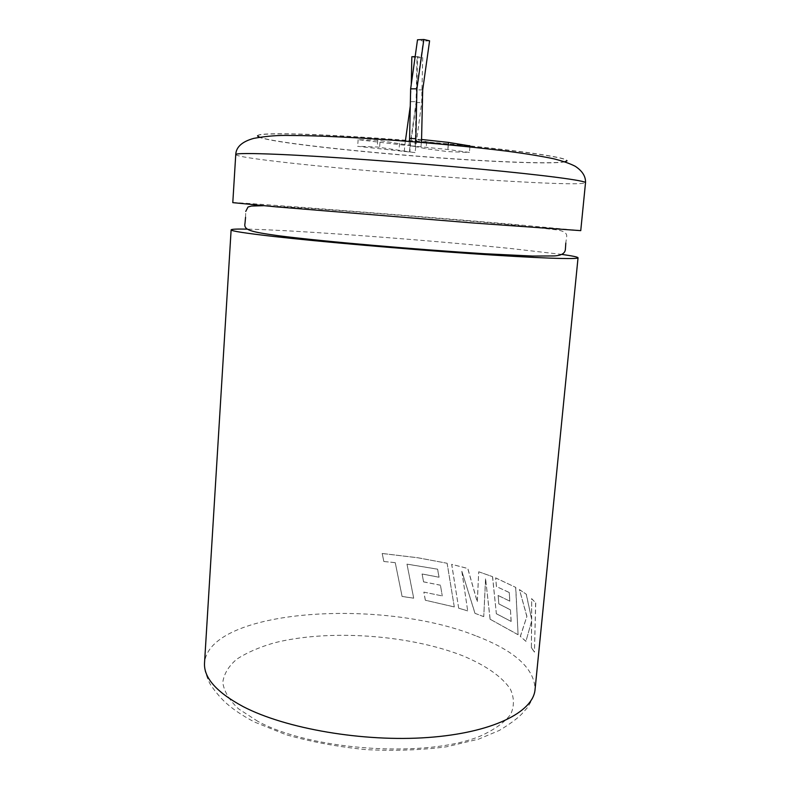 <?xml version="1.0" encoding="UTF-8"?>
<svg xmlns="http://www.w3.org/2000/svg" width="790" height="790" viewBox="0 0 790 790"><rect width="100%" height="100%" fill="white"/><g stroke="black" fill="none" stroke-linecap="round" stroke-linejoin="round"><path stroke-width="0.59" stroke-dasharray="3.95 2.96" d="M580.749 230.641L513.431 224.37C412.36 215.71 234.719 201.845 232.793 202.645M257.52 135.87L257.52 135.801C257.639 133.964 271.039 133.372 297.721 134.014C339.354 135.1 412.933 140.166 472.292 146.16C531.779 152.154 567.733 157.99 567.032 160.706L567.013 160.775M564.731 161.772C556.664 163.066 537.674 163.076 507.763 161.812C423.519 158.425 279.63 144.629 259.614 137.223M257.52 135.801L257.51 135.939C257.629 134.112 271.029 133.52 297.712 134.162C339.335 135.248 412.923 140.324 472.272 146.308C531.759 152.302 567.724 158.128 567.013 160.844L567.032 160.706M564.978 161.851C557.167 163.194 538.089 163.224 507.753 161.94C423.134 158.533 278.317 144.619 259.357 137.263M423.578 581.845L422.067 573.994L439.013 577.243L437.571 569.205L406.978 564.139L413.674 598.198L402.09 596.47L395.247 562.648L402.11 596.44L413.703 598.168L406.998 564.109L437.621 569.175L439.062 577.213L422.107 573.965L423.578 581.845L440.445 585.192L442.272 595.937L440.445 585.192M423.884 592.125L442.272 595.937L423.884 592.125L425.366 600.232L454.29 606.908L447.15 563.27L417.821 557.74L382.172 553.464L383.861 561.502L395.247 562.648M562.075 254.449L511.199 248.564C428.368 240.051 295.5 230.117 247.418 229.13M478.779 571.792L492.585 576.661L496.357 613.702L511.179 621.454L510.458 609.811L498.915 603.945L498.135 595.453L509.876 601.17L509.244 592.48L496.495 586.575L495.636 577.865L515.771 587.414L518.092 634.706L490.156 619.242L485.613 578.843L483.757 616.605L475.047 613.356L461.883 571.318L467.69 610.887L458.674 608.142L451.722 564.317L467.818 568.474L477.338 601.95L478.71 571.812L492.585 576.661M405.369 141.124L404.796 145.251L410.375 145.439L409.862 151.907L415.026 152.579L357.643 146.318L377.235 147.009L409.862 151.907M404.282 151.69L404.796 145.251L358.137 139.682L377.758 140.274L410.375 145.439L416.528 101.653L417.515 56.554L422.699 57.66L421.682 102.552L415.026 152.579M421.564 139.465L415.333 139.287L414.75 146.427L409.022 145.656L447.831 149.488L469.418 152.431L447.752 151.631L426.087 148.727L414.75 146.427M470.02 145.478L448.325 144.787L426.659 141.746L415.333 139.287L416.409 89.922L423.252 41.1L417.505 39.786M531.68 620.871L525.952 641.283L520.383 636.444L526.92 616.299L519.445 589.587L526.328 594.238L531.67 619.37L531.66 598.652L535.739 602.898L534.435 652.135L531.394 647.385L531.68 620.871L525.952 641.283M448.226 144.797L447.831 149.488M421.327 142.417L420.981 146.634M469.892 146.93L469.418 152.431M448.325 144.787L447.752 151.631M426.659 141.746L426.087 148.727M409.358 141.44L409.022 145.656M415.579 141.943L415.264 145.864M379.97 142.615L379.467 149.122M358.137 139.682L357.643 146.318M377.758 140.274L377.235 147.009M399.552 143.237L399.029 149.843M415.55 146.13L409.971 145.953L409.457 152.361M411.264 84.412L410.277 106.087M409.971 145.953L416.053 102.552L417.031 57.838L411.847 56.732M422.699 89.872L416.409 89.922M429.592 40.823L423.252 41.1M410.899 101.653L416.528 101.653M415.145 56.623L417.515 56.554M417.031 57.838L422.699 57.66M416.053 102.552L421.682 102.552M531.394 647.385L531.561 620.871M525.834 641.283L520.383 636.444M520.274 636.454L526.92 616.299M526.802 616.299L519.445 589.587M519.336 589.587L526.328 594.238M526.219 594.248L531.67 619.37M531.552 619.37L531.66 598.652M531.542 598.652L535.739 602.898M535.62 602.889L534.435 652.135M531.275 647.385L534.307 652.125M458.674 608.142L451.673 564.337L467.749 568.504L477.269 601.98L478.71 571.812M492.496 576.68L496.357 613.702M496.278 613.712L511.179 621.454M511.081 621.463L510.458 609.811M510.36 609.821L498.915 603.945M498.826 603.955L498.135 595.453M498.046 595.462L509.876 601.17M509.777 601.18L509.244 592.48M509.145 592.49L496.495 586.575M496.416 586.585L495.636 577.865M495.547 577.875L515.771 587.414M515.663 587.424L518.092 634.706M490.156 619.242L517.993 634.716M490.077 619.261L485.613 578.843M485.534 578.863L483.757 616.605M483.687 616.625L475.047 613.356M474.978 613.386L461.883 571.318M461.824 571.338L467.69 610.887M458.615 608.162L467.631 610.907M395.237 562.678L383.861 561.502M383.851 561.532L382.172 553.464M382.172 553.504L417.791 557.77L447.15 563.27M447.101 563.29L454.29 606.908M454.24 606.937L425.366 600.232M425.326 600.262L423.845 592.154M423.539 581.875L440.395 585.222M475.521 635.713C381.481 597.912 209.271 609.021 204.531 662.909L205.104 671.085C207.671 679.183 209.765 684.091 211.394 685.809C211.483 686.243 217.724 695.022 223.748 700.839C231.045 707.968 241.246 715.019 254.341 721.971L285.871 734.641C310.579 741.751 337.241 746.748 365.829 749.621C394.496 751.063 421.416 750.125 446.597 746.787L478.691 739.114L499.29 730.454C509.115 724.558 516.502 719.196 521.439 714.348L527.394 707.682C532.697 699.239 535.255 693.176 535.057 689.502C534.603 668.567 514.754 650.634 475.521 635.713M257.807 721.339L238.383 708.739C229.11 699.881 223.916 691.102 222.79 682.392C223.916 673.969 228.557 666.246 236.694 659.245C246.549 652.777 258.873 647.375 273.656 643.02C327.771 629.008 408.894 634.587 462.851 655.819C485.267 665.15 501.976 676.586 510.33 689.087C514.28 697.56 514.418 705.944 510.745 714.249C504.721 722.307 494.708 729.526 480.725 735.905C427.854 758.321 312.307 750.944 257.807 721.339M235.746 154.593C237.365 159.649 415.55 176.19 517.371 181.68C559.903 184.05 582.615 184.406 585.518 182.737M245.552 217.309L245.749 211.424M263.248 205.716C310.895 207.642 435.912 218.07 511.278 224.706L557.503 229.979C560.278 230.522 568.03 231.845 566.549 237.237L565.808 243.073"/><path stroke-width="1.19" d="M235.746 154.593L232.793 202.645L276.164 206.852L473.022 222.978L580.749 230.641L585.518 182.737C586.279 180.732 545.692 175.252 477.762 168.882C409.99 162.523 326.072 156.44 279.63 154.425C250.381 153.191 235.756 153.25 235.746 154.593C236.111 146.98 242.145 141.558 253.847 138.359C266.181 136.107 278.258 135.139 290.078 135.475C343.966 135.594 441.087 143 506.667 151.127C524.59 153.477 540.163 156.005 553.375 158.711C562.47 160.943 569.758 163.461 575.239 166.275C582.408 171.005 585.834 176.496 585.518 182.737M567.013 160.775L564.731 161.772M567.013 160.844L564.978 161.851M247.418 229.13C236.852 228.903 231.421 229.149 231.124 229.86C230.986 231.016 245.344 233.238 274.199 236.526C320.029 241.701 403.038 248.959 470.336 253.59C537.783 258.231 578.408 259.584 578.043 257.777C577.865 257.026 572.543 255.921 562.075 254.449M259.614 137.223L257.52 135.87M409.437 140.531L409.595 138.477L415.836 138.655L416.932 88.806L423.845 39.5L429.592 40.823L422.699 89.872L421.564 139.465L448.434 142.398L469.981 145.923M259.357 137.263L257.51 135.939M448.434 142.398L448.305 143.849M448.295 144.007L448.226 144.797M421.564 139.465L421.406 141.499M421.386 141.657L421.327 142.417M469.971 146.081L469.892 146.93M409.427 140.679L409.358 141.44M409.595 138.477L410.642 88.865L417.505 39.786L423.845 39.5M415.836 138.655L415.649 141.025M415.639 141.183L415.579 141.943M410.277 106.087L405.497 140.215M405.477 140.373L405.369 141.124M415.145 56.623L411.847 56.732L411.264 84.412M416.932 88.806L410.642 88.865M231.124 229.86L204.531 662.909C203.593 677.662 216.45 692.218 243.103 706.576C285.466 728.686 363.38 742.195 427.874 737.505C492.516 732.883 533.299 712.057 535.057 689.502L578.043 257.777M245.749 211.424L248.001 207.019L251.477 206.042L263.248 205.716M245.552 217.309L244.979 223.452C243.488 230.167 250.776 231.835 278.337 235.716C325.441 241.74 417.15 249.522 484.211 253.709L532.628 256.059L554.017 255.94C561.364 255.604 565.156 253.363 565.393 249.225L565.808 243.073"/></g></svg>
